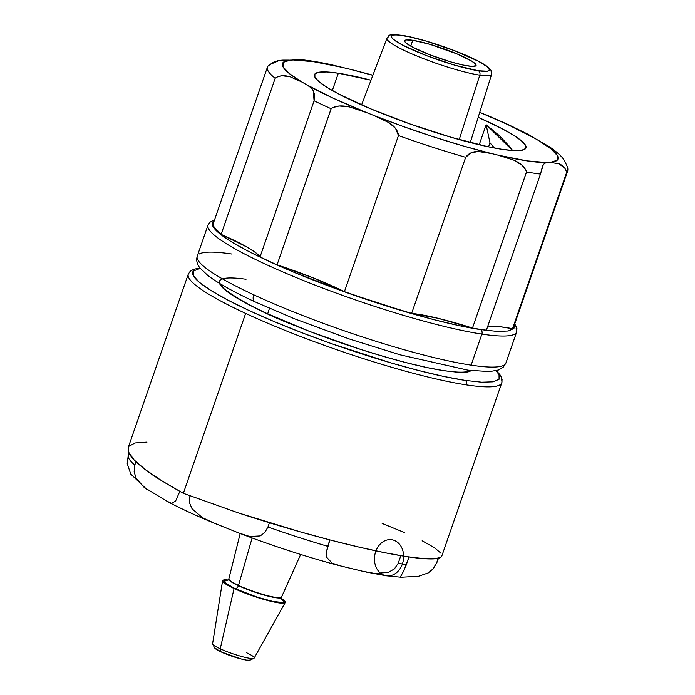 <?xml version="1.0" encoding="UTF-8"?>
<svg xmlns="http://www.w3.org/2000/svg" width="695" height="695" viewBox="0 0 695 695"><rect width="100%" height="100%" fill="white"/><g stroke="black" fill="none" stroke-linecap="round" stroke-linejoin="round"><path stroke-width="1.04" d="M228.829 578.978A27.861 3.823 19.1 0 0 238.402 585.685A3.527 2.085 -65.1 0 1 235.145 588.665A31.388 4.309 -160.9 0 1 227.734 580.49L224.398 581.055L225.554 583.218L235.145 588.665A3.527 2.085 114.9 0 0 238.402 585.685A27.861 3.823 19.1 0 0 281.084 597.691A27.861 3.823 19.1 0 0 281.449 597.196A27.861 3.823 -160.9 0 1 281.084 597.691A27.861 3.823 -160.9 0 1 238.402 585.685A3.527 2.085 114.9 0 0 238.498 585.39L252.12 537.982L238.498 585.39A27.869 3.831 19.1 0 0 281.154 597.431M279.746 597.995A31.388 4.309 -160.9 0 1 273.126 601.488A31.388 4.309 -160.9 0 1 235.145 588.665L256.907 597.048L272.822 601.427L282.379 602.469L283.508 601.974L283.499 601.079L281.379 599.064M188.788 277.774A165.905 22.787 19.1 0 0 245.639 313.41A165.905 22.787 19.1 0 0 466.501 384.9A3.527 2.806 -81.4 0 0 465.059 380.391A162.378 22.301 -160.9 0 1 283.239 325.329A162.378 22.301 -160.9 0 1 194.496 270.025M386.298 575.781A18.226 14.499 -81.4 0 0 386.533 575.816A18.226 14.499 -81.4 0 0 402.396 563.958A163.438 22.448 -160.9 0 1 398.192 563.289L394.43 568.884L388.418 572.332L375.005 573.497L362.451 571.212L338.847 565.504L332.175 563.167L326.841 557.477L326.32 552.542L327.675 546.305A163.438 22.448 -160.9 0 1 267.957 526.984L264.786 532.57L260.208 535.932L249.74 536.497L240.183 533.517L228.846 578.848A27.869 3.831 19.1 0 0 238.498 585.39A3.527 2.085 -65.1 0 1 238.402 585.685A27.861 3.823 -160.9 0 1 228.777 579.074M222.574 580.768L212.609 643.648A22.014 3.023 19.1 0 0 220.237 648.783L234.076 588.5A33.178 4.561 -160.9 0 1 222.574 580.768A33.178 4.561 -160.9 0 1 228.238 580.03L223.903 579.934L222.713 580.455L222.721 581.402L226.292 584.417L234.076 588.5L220.237 648.783A22.014 3.023 -160.9 0 1 212.687 644.039L214.573 647.818A18.974 2.606 19.1 0 0 221.079 651.91L220.237 648.783L221.079 651.91L214.581 647.844M246.039 279.26A134.135 18.426 19.1 0 0 267.036 313.558A134.135 18.426 19.1 0 0 444.383 370.783A3.527 2.806 -81.4 0 0 443.731 370.591A3.527 2.806 98.6 0 1 444.383 370.783L458.17 372.285L467.666 371.973L471.592 370.644M338.847 565.504C307.068 557.06 274.178 546.4 240.183 533.517L212.462 522.466L202.315 517.584L192.046 508.749L189.431 502.607L189.909 495.882A163.438 22.448 -160.9 0 1 189.37 495.639A163.438 22.448 19.1 0 0 189.909 495.882L189.431 502.607L192.046 508.749L202.315 517.584L214.712 523.387L238.68 532.943L249.74 536.497L260.208 535.932L264.743 532.605L267.957 526.984A163.438 22.448 19.1 0 0 327.675 546.305L329.89 539.911M146.506 489.141L130.764 474.103L127.22 463.574L128.306 454.895A163.438 22.448 19.1 0 0 134.804 465.12L134.135 471.931L136.185 478.29L144.186 487.438L166.887 501.173L171.604 503.328L175.574 501.112L179.901 491.226L175.574 501.112L171.604 503.328L166.887 501.173L144.186 487.438L136.185 478.29L134.135 471.931L134.804 465.12A163.438 22.448 -160.9 0 1 128.28 454.973M439.37 558.007L441.49 556.669M501.816 382.745A165.905 22.787 -160.9 0 1 501.816 382.754A165.905 22.787 -160.9 0 1 466.501 384.9A165.905 22.787 -160.9 0 1 245.639 313.41L183.341 493.32L238.463 512.945C260.773 520.242 281.397 526.549 300.336 531.875C322.159 538.034 341.888 543.151 359.524 547.226C378.184 551.552 394.022 554.697 407.018 556.66C420.041 558.641 429.571 559.336 435.6 558.745L441.299 556.886L441.803 556.061M250.304 659.407L249.627 660.25L246.334 660.085L240.93 658.93L221.079 651.91A18.974 2.606 19.1 0 0 250.078 660.12L253.892 658.313A22.014 3.023 -160.9 0 1 220.237 648.783A22.014 3.023 19.1 0 0 241.669 656.506A22.014 3.023 19.1 0 0 254.205 658.052L285.263 602.469A33.178 4.561 -160.9 0 1 266.367 600.141A33.178 4.561 -160.9 0 1 234.076 588.5L257.072 597.361L273.899 601.992L281.657 603.173L285.193 602.574L285.185 601.627L283.977 600.289L281.267 598.395A33.178 4.561 -160.9 0 1 285.263 602.469M405.802 566.138L406.384 564.531A163.438 22.448 -160.9 0 1 402.396 563.958A163.438 22.448 19.1 0 1 398.192 563.289L400.833 555.67L398.192 563.289L394.378 568.927L388.418 572.332L375.005 573.497L362.451 571.212L340.793 565.991L332.175 563.167L326.841 557.477L326.32 552.542L329.76 540.267M146.984 442.107L135.091 442.958L128.87 446.32M128.262 447.458L128.558 452.071L134.178 459.986L145.507 469.751L162.1 481.009L183.341 493.32L245.639 313.41A165.905 22.787 -160.9 0 1 188.267 274.178L190.169 271.328L193.749 269.252L199.986 267.992M128.558 452.071C129.852 456.146 135.499 462.045 145.507 469.751C150.919 474.329 163.534 482.182 183.341 493.32L238.463 512.945L300.336 531.875L330.855 540.163L359.524 547.226L385.238 552.794L407.018 556.66L424.028 558.676L435.6 558.745M440.908 553.168L434.445 547.721L422.143 540.762M404.481 532.561L382.146 523.431M428.337 572.871L433.22 568.727L436.651 562.811L438.197 558.337L436.651 562.811L433.263 568.684L428.337 572.871L418.564 576.268L400.198 577.302L404.012 570.395L409.007 556.956L406.384 564.531A163.438 22.448 19.1 0 1 402.396 563.958A18.226 14.499 98.6 0 1 386.533 575.816A18.226 14.499 98.6 0 1 376.551 549.484A18.226 14.499 98.6 0 1 400.572 545.671A18.226 14.499 98.6 0 1 393.248 574.748M366.456 572.115L386.324 575.781L400.233 577.154M443.141 370.591A3.527 2.806 98.6 0 1 443.731 370.591M246.621 652.779A22.014 3.023 -160.9 0 1 253.892 658.313M227.222 580.742L228.846 578.848A27.869 3.831 19.1 0 0 238.498 585.39A27.869 3.831 19.1 0 0 265.768 595.207A27.869 3.831 19.1 0 0 281.518 597.083L281.623 599.585M496.004 370.748L499.036 374.64L499.08 379.27L493.242 381.824L481.757 382.207L465.059 380.391A3.527 2.806 98.6 0 1 466.501 384.9A165.905 22.787 19.1 0 0 501.295 379.166M465.059 380.391L443.792 376.455L418.781 370.548L390.972 362.903L331.333 343.599L301.795 332.688L273.952 321.49L248.897 310.43L227.569 299.936L210.811 290.414L199.248 282.231L193.332 275.698L193.288 271.059L200.256 268.331M219.507 283.352L224.806 289.702L234.354 296.461L248.202 304.323L265.82 312.993L309.518 331.376L358.794 348.82L383.188 356.335L406.149 362.66L426.817 367.533L444.383 370.783M418.564 576.268L400.198 577.302L404.012 570.395M269.417 522.77L267.957 526.984L269.417 522.77M134.804 465.12L135.959 461.767L134.804 465.12M436.651 562.811A163.438 22.448 19.1 0 0 437.181 561.855L433.002 568.97M412.734 40.284A37.773 5.186 -160.9 0 1 453.218 52.36A37.773 5.186 -160.9 0 1 476.075 65.495A37.773 5.186 -160.9 0 1 468.039 65.973A37.773 5.186 -160.9 0 1 427.59 53.915A37.773 5.186 -160.9 0 1 404.69 40.77A37.773 5.186 -160.9 0 1 412.734 40.284L410.745 46.139L412.734 40.284L406.175 39.945L404.82 40.545L404.829 41.622L406.21 43.142L412.795 47.26L430.057 54.879L450.803 61.907L463.087 65.061L471.922 66.399L475.953 65.712L475.945 64.635L471.879 61.212L457.188 53.984L429.97 44.35L412.734 40.284M387.124 39.38A55.357 7.602 19.1 0 0 423.915 58.806A55.357 7.602 19.1 0 0 479.802 75.164A3.527 2.806 -81.4 0 0 478.325 70.76A51.83 7.115 -160.9 0 1 409.329 48.424A51.83 7.115 -160.9 0 1 402.44 35.497A3.527 2.806 -81.4 0 0 401.788 35.306A3.527 2.806 98.6 0 1 402.44 35.497A51.83 7.115 -160.9 0 1 471.436 57.833A51.83 7.115 -160.9 0 1 478.325 70.76A3.527 2.806 98.6 0 1 479.802 75.164A55.357 7.602 -160.9 0 1 420.397 57.433A55.357 7.602 -160.9 0 1 386.976 38.19L361.582 104.919M503.936 365.188A163.325 22.431 -160.9 0 1 471.141 365.153A163.325 22.431 -160.9 0 1 253.718 294.784A7.063 4.17 114.9 0 0 254.926 301.804A7.063 4.17 -65.1 0 1 253.718 294.784A163.325 22.431 19.1 0 0 471.141 365.153A163.325 22.431 19.1 0 0 505.908 363.051L503.362 367.038L498.567 369.983L489.619 371.59L467.996 370.183L400.146 354.832L349.055 338.891L294.028 318.605L254.969 301.821C233.598 291.9 217.926 283.152 207.944 275.559L200.16 268.209C196.998 264.326 196.025 260.304 197.241 256.16A163.325 22.431 19.1 0 0 253.718 294.784M208.509 228.638A163.325 22.431 19.1 0 0 317.302 285.966A163.325 22.431 19.1 0 0 481.896 334.095A3.527 2.806 -81.4 0 0 480.462 329.595A159.798 21.945 -160.9 0 1 306.669 277.487A159.798 21.945 -160.9 0 1 212.844 222.218M269.46 308.345L267.679 313.801L269.46 308.345M509.044 124.952A14.334 8.462 114.9 0 0 507.611 124.509L479.732 112.347A145.802 20.025 -160.9 0 1 507.611 124.509A14.334 8.462 -65.1 0 1 509.001 124.926L486.344 114.927M288.599 60.126L281.753 60.135M279.468 60.387L269.365 64.826M526.532 171.917L472.487 328.066A89.577 12.302 19.1 0 0 411.631 313.41L465.685 157.305C468.326 153.56 472.331 151.606 477.7 151.44L491.191 153.482L463.617 146.08L433.958 136.993L403.63 126.655L374.101 115.587A89.577 12.302 19.1 0 0 366.708 112.642L332.888 98.047L306.234 84.538A89.577 12.302 19.1 0 0 301.96 82.071L289.311 73.548L282.995 66.859L283.325 62.315L290.267 60.135A89.577 12.302 19.1 0 0 293.134 59.97L313.506 61.69L342.626 67.467L330.994 64.635C317.459 61.742 306.026 59.961 296.687 59.283L293.134 59.97A89.577 12.302 -160.9 0 1 290.267 60.135L290.163 60.135M505.908 363.051L516.663 331.993A163.325 22.431 -160.9 0 1 481.896 334.095L471.141 365.153L481.896 334.095A163.325 22.431 -160.9 0 1 306.929 281.901A163.325 22.431 -160.9 0 1 207.996 225.102L209.933 222.226L214.547 219.855M338.326 73.218L332.332 90.524L338.326 73.218A111.904 15.368 -160.9 0 1 370.991 80.203L338.326 73.218L326.824 71.967L318.909 72.228L314.887 73.991L314.913 77.188L318.988 81.689L326.954 87.335L338.508 93.895L370.478 108.741L410.015 123.979L451.116 137.28L487.516 146.628L502.172 149.338A111.904 15.368 -160.9 0 1 382.293 113.58A111.904 15.368 -160.9 0 1 314.514 74.66A111.904 15.368 -160.9 0 1 338.326 73.218M486.153 124.735L479.22 144.76L486.153 124.735L512.615 150.528L509.505 146.384L499.227 135.577L486.153 124.735L489.966 142.823L494.44 148.018L489.966 142.823L486.153 124.735M478.177 117.316A111.904 15.368 -160.9 0 1 525.985 147.896A111.904 15.368 -160.9 0 1 502.172 149.338L513.674 150.589L521.589 150.328L525.611 148.565L525.585 145.368L521.511 140.868L513.544 135.23L501.99 128.662L478.177 117.316M459.23 139.599L479.802 75.164L459.23 139.599M488.576 146.853L489.966 142.823L488.576 146.853M545.297 163.021L547.365 162.587A145.802 20.025 -160.9 0 1 497.872 155.089L500.695 155.81M513.666 160.076L521.954 165.175L525.116 168.876M558.728 163.699L558.771 163.716C563.132 165.358 565.739 168.312 566.59 172.595A158.851 21.814 19.1 0 0 567.78 169.702C568.232 168.659 566.938 165.34 563.888 159.754C561.716 156.305 556.921 151.996 549.51 146.836L538.538 140.494A89.577 12.302 -160.9 0 1 534.264 138.018A145.802 20.025 -160.9 0 0 507.611 124.509L534.264 138.018A89.577 12.302 19.1 0 0 538.538 140.494L551.187 149.008L557.503 155.697L557.173 160.25L550.231 162.422A89.577 12.302 19.1 0 0 547.365 162.587L526.992 160.866L497.872 155.089A89.577 12.302 19.1 0 0 491.191 153.482A89.577 12.302 -160.9 0 1 497.872 155.089L513.744 160.119C520.79 163.273 525.055 167.226 526.549 171.969L472.487 328.066A158.851 21.814 19.1 0 0 486.413 330.177L540.467 174.071A158.851 21.814 -160.9 0 1 526.549 171.969A158.851 21.814 19.1 0 0 540.467 174.071L543.308 164.593L544.854 163.203M386.976 38.19C391.033 35.558 384.074 34.046 401.823 35.315C418.138 37.599 452.089 48.572 472.357 58.198C480.671 62.081 486.335 65.443 489.341 68.266L490.931 70.195L491.6 74.417A55.357 7.602 -160.9 0 1 479.802 75.164A55.357 7.602 19.1 0 0 491.391 73.21M389.096 122.737L395.62 128.514L398.47 135.551L344.416 291.657A158.851 21.814 19.1 0 0 411.631 313.41L465.685 157.305A158.851 21.814 -160.9 0 1 398.47 135.551L344.416 291.657A89.577 12.302 19.1 0 0 277.062 264.821L331.176 108.672M296.73 59.292L293.134 59.97A145.802 20.025 -160.9 0 1 342.626 67.467A89.577 12.302 19.1 0 0 349.307 69.074L372.841 75.329A145.802 20.025 -160.9 0 0 349.307 69.074A89.577 12.302 -160.9 0 1 342.626 67.467L329.682 64.357M488.029 152.778L491.191 153.482A145.802 20.025 -160.9 0 1 374.101 115.587L376.942 116.751M363.303 111.322L366.708 112.642A89.577 12.302 -160.9 0 1 374.101 115.587L389.157 122.78C394.899 126.542 398.009 130.799 398.47 135.551A158.851 21.814 19.1 0 0 465.685 157.305L470.906 152.883L478.594 151.44M333.339 107.438L339.117 105.996L349.264 106.882L366.708 112.642A145.802 20.025 -160.9 0 1 306.234 84.538L308.259 85.815M312.594 89.377L314.757 94.676L314.097 100.81A158.851 21.814 19.1 0 0 331.115 108.715C335.216 105.779 341.271 105.171 349.264 106.882L349.62 106.961M549.936 147.132L538.538 140.494A145.802 20.025 -160.9 0 1 550.231 162.422L552.16 162.465M299.51 80.742L301.96 82.071A89.577 12.302 -160.9 0 1 306.234 84.538L310.213 87.153L313.158 90.098L314.097 100.81L260.043 256.915A158.851 21.814 -160.9 0 0 277.062 264.821L331.115 108.715A158.851 21.814 -160.9 0 1 314.097 100.81L260.043 256.915A158.851 21.814 19.1 0 0 277.062 264.821L313.662 278.07L344.416 291.657L378.401 303.255L411.631 313.41L437.702 318.214L472.487 328.066A158.851 21.814 -160.9 0 0 486.413 330.177L540.467 174.071L542.465 166.418L543.308 164.593L544.976 163.143L547.365 162.587A89.577 12.302 -160.9 0 1 550.231 162.422L558.771 163.716L564.627 167.929M279.129 76.311L282.101 75.772L290.102 76.754L301.96 82.071A145.802 20.025 -160.9 0 1 290.267 60.135L277.809 60.691L272.909 62.437L268.174 65.964A158.851 21.814 19.1 0 0 275.177 78.274L275.229 78.24M213.408 223.147L213.947 226.848L221.123 234.38L275.177 78.274A158.851 21.814 -160.9 0 1 267.427 67.163L213.365 223.26A158.851 21.814 19.1 0 0 221.123 234.38A89.577 12.302 19.1 0 1 260.043 256.915L255.647 252.641L247.394 247.29L221.123 234.38L275.177 78.274C278.982 75.503 283.951 74.999 290.102 76.754L290.336 76.824M214.147 221.001L213.009 221.992L213.052 226.553L218.873 232.99L230.245 241.043L246.742 250.417L267.731 260.738L292.395 271.623L348.855 293.377L407.548 312.376L434.914 319.909L459.534 325.72L480.462 329.595L496.89 331.376L508.193 331.002L513.935 328.492L514.361 324.965M513.666 325.408L512.536 328.692L500.53 326.815L491.938 326.433M372.902 75.182L362.26 72.41M527.983 134.239L534.264 138.018L528.365 134.448L509.001 124.926M566.59 172.595L512.536 328.692A158.851 21.814 19.1 0 0 513.579 327.223L567.633 171.118A158.851 21.814 -160.9 0 1 566.59 172.595L512.536 328.692A89.577 12.302 19.1 0 0 487.36 327.441M480.462 329.595A3.527 2.806 98.6 0 1 481.896 334.095A163.325 22.431 19.1 0 0 516.15 328.448M199.204 254.014A163.325 22.431 -160.9 0 1 232 254.049M267.427 67.163A158.851 21.814 -160.9 0 1 268.174 65.964M478.325 70.76L454.686 65.174L426.217 55.531L402.527 45.079L393.483 39.424L391.598 37.339L391.58 35.862L393.448 35.045L397.114 34.924L409.233 36.757L426.087 41.083L454.556 50.726L478.247 61.177L487.282 66.833L489.176 68.918L489.184 70.395L487.325 71.211L478.325 70.76M468.612 370.921L467.066 371.556C463.304 372.607 455.538 372.294 443.766 370.6C410.154 365.735 346.657 346.64 296.6 326.242C245.231 307.042 215.389 283.482 221.679 285.419M212.462 522.466C195.782 515.481 181.265 508.766 168.911 502.329M441.777 556.122L501.816 382.754L502.085 379.331L500.556 375.491L496.43 370.644M188.267 274.178L128.227 447.545M281.518 597.083L300.657 554.462M128.966 452.992L128.306 454.895M438.415 558.285L437.181 561.855M468.856 370.296L468.256 371.86M491.6 74.417L470.289 142.562M207.996 225.102L197.241 256.16M542.117 167.417L542.465 166.418M221.879 284.776L221.375 286.375M514.76 323.809L516.924 328.561L516.663 331.993"/></g></svg>
